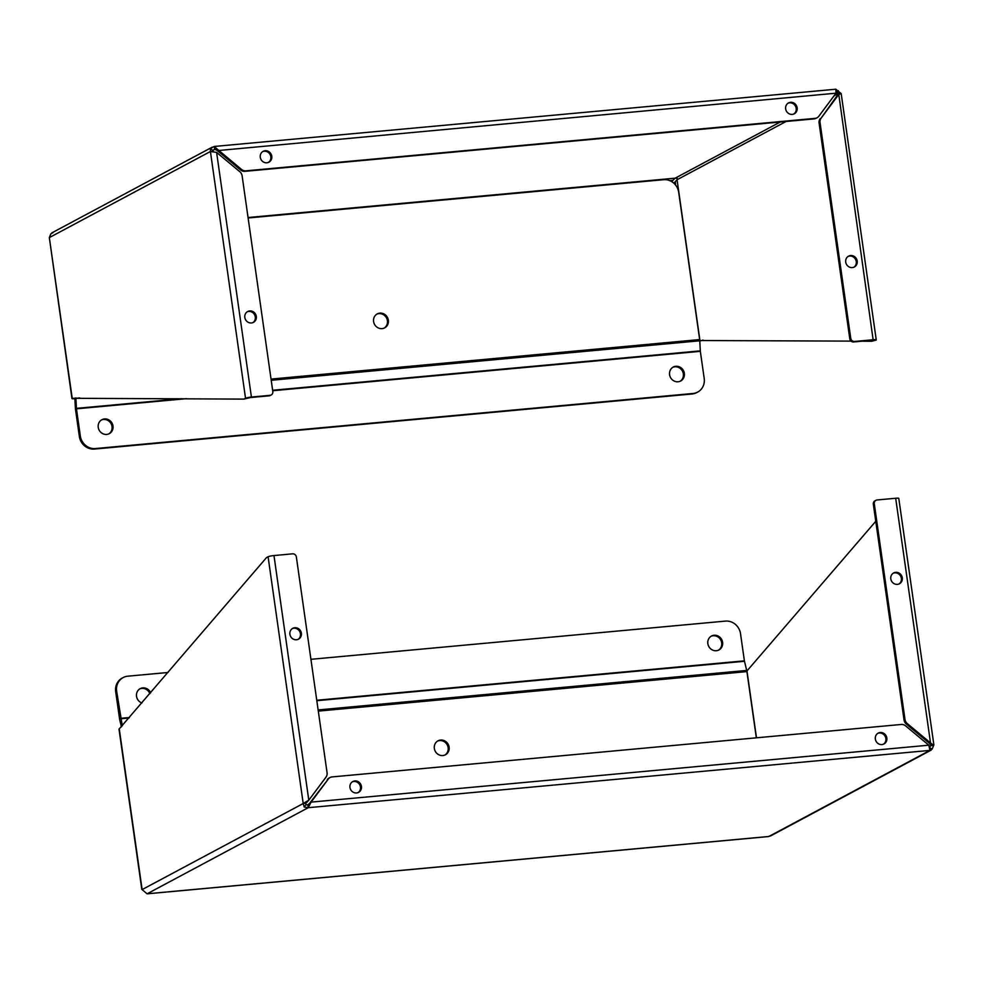 <?xml version="1.0" encoding="UTF-8"?>
<svg xmlns="http://www.w3.org/2000/svg" width="983" height="983" viewBox="0 0 983 983"><rect width="100%" height="100%" fill="white"/><g stroke="black" fill="none" stroke-linecap="round" stroke-linejoin="round"><path stroke-width="1.47" d="M768.042 836.558L770.77 835.833L931.134 750.127L929.943 750.398L928.8 745.188L905.589 725.859A6.181 5.738 61.9 0 0 901.251 724.471L332.119 776.914A6.181 5.738 61.9 0 0 328.285 779.064L311.095 802.116L308.232 807.694L304.202 807.043L303.206 803.516L308.797 800.199L325.987 777.148A6.181 5.738 61.9 0 0 327.069 772.712L296.362 556.98A3.514 3.268 61.9 0 0 292.59 553.834L273.974 555.555A4.682 0.627 171.9 0 0 268.089 556.759L266.504 557.607L119.262 728.882A4.682 0.627 171.9 0 0 119.004 729.14L141.81 889.382L147.057 893.768M875.914 500.322A3.514 3.268 61.9 0 0 874.28 503.714L904.987 719.445L904.041 719.961L873.334 504.218A3.514 3.268 61.9 0 1 874.968 500.826L875.914 500.322A3.514 3.268 61.9 0 1 877.082 499.966L895.685 498.258A4.682 0.627 171.9 0 1 898.794 498.406L933.85 744.684L933.666 745.409L930.508 742.902L929.562 743.418L930.926 745.667L933.666 745.409L932.093 749.181L929.943 750.398L308.232 807.694L307.826 804.831L305.836 804.831L305.934 803.258L303.206 803.516L142.13 889.59L119.262 728.882M304.202 807.043L305.836 804.831M928.8 745.188L311.095 802.116L307.826 804.831M886.838 738A6.144 5.714 -118.1 0 1 876.05 741.231A6.144 5.714 -118.1 0 1 878.2 733.121A6.144 5.714 -118.1 0 1 886.838 738M361.449 786.425A6.144 5.714 -118.1 0 1 350.673 789.644A6.144 5.714 -118.1 0 1 352.811 781.534A6.144 5.714 -118.1 0 1 361.449 786.425M930.962 745.102L929.537 747.535L932.093 749.181M305.934 803.258L308.797 800.199L273.974 555.555M310.149 802.62L328.285 779.064M883.496 744.18A6.144 5.714 61.9 0 0 877.733 733.392M358.119 792.593A6.144 5.714 61.9 0 0 352.356 781.817M330.067 777.528L329.121 778.032A6.181 5.738 61.9 0 0 327.339 779.568M746.834 671.106L875.767 521.297M301.388 633.212A6.144 5.714 -118.1 0 1 290.612 636.443A6.144 5.714 -118.1 0 1 292.75 628.334A6.144 5.714 -118.1 0 1 301.388 633.212M904.987 719.445A6.181 5.738 61.9 0 0 907.284 723.586L930.508 742.902L895.685 498.258M929.562 743.418L906.338 724.09L907.284 723.586M902.296 577.844A6.144 5.714 -118.1 0 1 891.52 581.064A6.144 5.714 -118.1 0 1 893.658 572.954A6.144 5.714 -118.1 0 1 902.296 577.844M298.058 639.392A6.144 5.714 61.9 0 0 292.295 628.604M893.191 573.224A6.144 5.714 -118.1 0 1 898.966 584.013M904.041 719.961A6.181 5.738 61.9 0 0 906.338 724.09M437.533 741.108A7.901 7.348 -118.1 0 1 444.955 755.005M440.617 740.052A7.901 7.348 -118.1 0 1 445.446 754.772A7.901 7.348 -118.1 0 1 435.248 751.258A7.901 7.348 -118.1 0 1 440.617 740.052M310.923 659.31L725.429 621.109A14.045 13.049 -118.1 0 1 740.518 633.679L744.389 660.846L746.687 670.443A4.682 1.597 84.7 0 1 746.908 671.598L756.332 737.815M116.633 691.172A14.045 13.049 -118.1 0 1 123.145 677.582L122.199 678.086A14.045 13.049 61.9 0 0 115.687 691.676L116.633 691.172L122.297 725.823M115.687 691.676L119.557 718.843A4.682 1.597 84.7 0 0 119.766 720.011L121.425 726.83M139.697 688.948A7.901 7.348 -118.1 0 1 149.858 693.666M711.041 636.284A7.901 7.348 -118.1 0 1 718.475 650.181M141.871 702.98A7.901 7.348 -118.1 0 1 142.781 687.891A7.901 7.348 -118.1 0 1 150.645 692.757M714.125 635.239A7.901 7.348 -118.1 0 1 718.954 649.947A7.901 7.348 -118.1 0 1 708.755 646.445A7.901 7.348 -118.1 0 1 714.125 635.239M123.145 677.582A14.045 13.049 -118.1 0 1 127.802 676.181L168.019 672.483M53.057 232.602L50.907 233.819L49.334 237.591L210.411 151.505L210.485 148.544L214.134 146.516L241.523 169.432A6.181 5.738 61.9 0 0 245.861 170.833L814.993 118.378A6.181 5.738 61.9 0 0 818.827 116.227L836.017 93.188L835.845 89.22L841.19 93.618L876.246 339.897A4.682 0.627 -8.1 0 1 875.988 340.155L871.663 341.261L862.066 341.187M210.485 148.544L212.697 150.399L214.54 149.379L214.54 146.43L835.845 89.22M673.883 183.231L677.066 179.742L677.164 178.169L675.174 178.169L672.851 180.381L669.804 180.663M702.919 340.057L702.673 340.192A4.682 0.627 -8.1 0 1 699.785 340.99M838.376 90.682L836.73 92.881L840.87 93.41L838.315 95.093L821.124 118.144A6.181 5.738 61.9 0 0 820.043 122.592L850.75 338.324A3.514 3.268 61.9 0 0 854.522 341.47L873.125 339.749A4.682 0.627 -8.1 0 1 876.246 339.897M836.152 91.37L836.73 92.881M260.274 157.292A6.144 5.714 -118.1 0 1 271.062 154.073A6.144 5.714 -118.1 0 1 268.912 162.183A6.144 5.714 -118.1 0 1 260.274 157.292M785.65 108.88A6.144 5.714 -118.1 0 1 796.439 105.66A6.144 5.714 -118.1 0 1 794.301 113.77A6.144 5.714 -118.1 0 1 785.65 108.88M74.905 398.717A4.682 0.627 -8.1 0 1 71.956 398.545A4.682 0.627 -8.1 0 1 72.214 398.299L243.944 399.11L245.529 398.262L210.411 151.505L213.139 151.259L212.697 150.399L214.835 149.342M215.08 149.33L217.354 150.62L836.017 93.188M671.856 181.708L672.851 180.381M675.53 184.988L675.419 182.027L674.596 182.592M699.761 340.523L851.032 341.113M850.75 338.324L849.791 338.828A3.514 3.268 61.9 0 0 853.576 341.973L872.179 340.253L873.346 340.315L871.663 341.261M838.843 94.872L873.125 339.749M821.124 118.144L838.302 94.036M837.369 95.609L838.315 95.093M268.433 162.416A6.144 5.714 61.9 0 0 262.658 151.628M793.809 113.991A6.144 5.714 61.9 0 0 788.047 103.203M241.523 169.432L240.577 169.936A6.181 5.738 61.9 0 0 244.914 171.337L245.861 170.833M240.577 169.936L217.354 150.62M814.993 118.378L814.047 118.894A6.181 5.738 61.9 0 0 816.087 118.279L817.045 117.776M814.047 118.894L244.914 171.337M71.956 398.545L49.334 237.591L72.214 398.299M214.097 151.996L213.139 151.259M210.411 151.505L216.604 152.39L239.815 171.718A6.181 5.738 61.9 0 1 242.125 175.846L272.819 391.578A3.514 3.268 61.9 0 1 270.03 395.326L269.084 395.83A3.514 3.268 61.9 0 0 270.251 395.485L271.197 394.982M245.529 398.262A4.682 0.627 -8.1 0 1 251.415 397.046L270.03 395.326M269.084 395.83L250.468 397.55L243.944 399.11M675.149 182.297L674.215 183.551M845.712 262.08A6.144 5.714 -118.1 0 1 856.5 258.861A6.144 5.714 -118.1 0 1 854.362 266.971A6.144 5.714 -118.1 0 1 845.712 262.08M244.816 317.46A6.144 5.714 -118.1 0 1 255.592 314.241A6.144 5.714 -118.1 0 1 253.454 322.35A6.144 5.714 -118.1 0 1 244.816 317.46M853.871 267.204A6.144 5.714 61.9 0 0 848.108 256.416M820.178 118.648A6.181 5.738 61.9 0 0 819.097 123.096L820.043 122.592M849.791 338.828L819.097 123.096M247.2 311.795A6.144 5.714 -118.1 0 1 252.963 322.571M376.772 314.179A7.901 7.348 -118.1 0 1 384.206 328.076M382.068 328.617A7.901 7.348 -118.1 0 1 377.239 313.909A7.901 7.348 -118.1 0 1 387.437 317.411A7.901 7.348 -118.1 0 1 382.068 328.617M74.868 398.176L75.384 408.105A4.682 1.597 84.7 0 0 75.494 409.321L79.365 436.489A14.045 13.049 61.9 0 0 94.466 449.059L692.081 393.986A14.045 13.049 61.9 0 0 696.738 392.598L697.684 392.082A14.045 13.049 -118.1 0 1 693.027 393.483L95.412 448.555A14.045 13.049 -118.1 0 1 80.311 435.985L76.453 408.817L75.888 398.287A4.682 1.597 -95.3 0 0 75.863 397.918M697.684 392.082A14.045 13.049 -118.1 0 0 704.209 378.492L700.338 351.324L699.773 340.794A4.682 1.597 -95.3 0 0 699.663 339.577L678.688 192.263A14.045 13.049 -118.1 0 0 663.599 179.692L248.121 217.98M672.765 367.335A7.901 7.348 -118.1 0 1 680.199 381.22M101.421 419.987A7.901 7.348 -118.1 0 1 108.843 433.884M678.061 381.773A7.901 7.348 -118.1 0 1 673.232 367.064A7.901 7.348 -118.1 0 1 683.431 370.566A7.901 7.348 -118.1 0 1 678.061 381.773M106.705 434.425A7.901 7.348 -118.1 0 1 101.876 419.716A7.901 7.348 -118.1 0 1 112.074 423.218A7.901 7.348 -118.1 0 1 106.705 434.425M308.232 807.694L147.155 893.78L768.866 836.484L929.943 750.398M303.206 803.516L268.089 556.759M929.304 746.527L930.926 745.667L930.778 744.561M746.982 671.033L756.492 737.803M873.334 504.218L874.28 503.714M746.908 671.598L318.295 711.102M746.687 670.443L318.136 709.935M744.475 661.276L316.821 700.695M128.994 717.995L120.577 718.782M120.504 718.34L129.412 717.516M316.759 700.252L744.389 660.846M248.048 217.526L675.174 178.169L780.269 122.003M838.253 94.442L838.13 93.655L834.014 95.867M786.105 121.462L677.066 179.742L699.933 340.45M854.522 341.47L853.576 341.973M214.54 149.379L212.77 150.325M251.415 397.046L216.604 152.39M79.365 436.489L80.311 435.985M271.05 379.082L699.663 339.577M75.888 398.287L79.672 397.943M271.222 380.286L699.773 340.794M76.404 408.363L181.622 398.668M272.635 390.276L700.289 350.87M700.338 351.324L272.709 390.73M186.254 398.693L76.453 408.817M693.027 393.483L692.081 393.986M95.412 448.555L94.466 449.059M147.118 893.83L768.46 836.57M307.581 800.973L308.404 800.408M51.866 232.873L212.23 147.167"/></g></svg>
